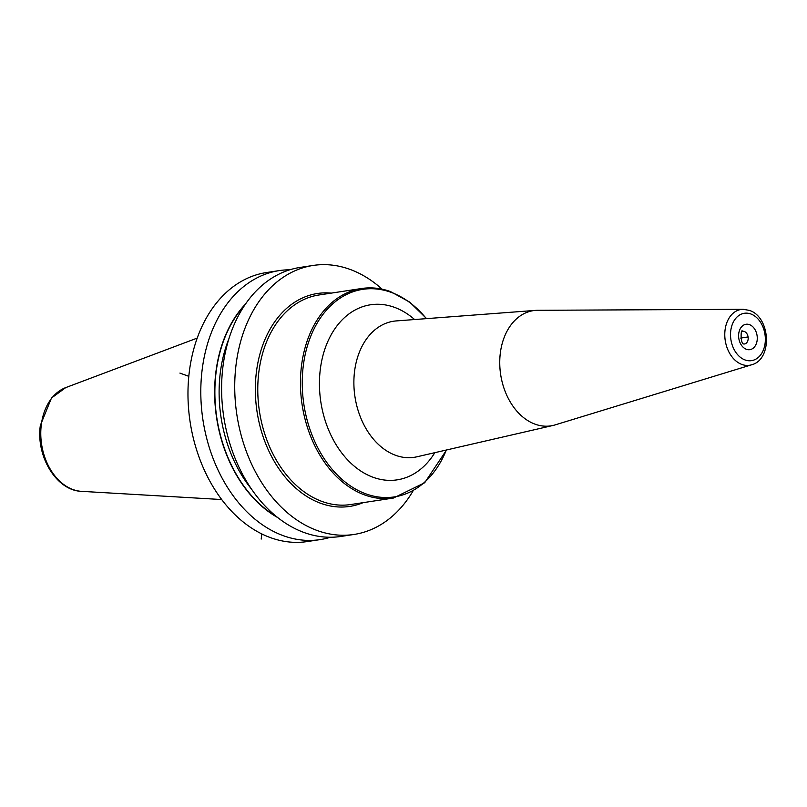 <?xml version="1.0" encoding="UTF-8"?>
<svg xmlns="http://www.w3.org/2000/svg" width="807" height="807" viewBox="0 0 807 807"><rect width="100%" height="100%" fill="white"/><g stroke="black" fill="none" stroke-linecap="round" stroke-linejoin="round"><path stroke-width="1.21" d="M354.071 534.446L340.937 536.443A136.05 97.869 81.4 0 1 222.954 366.56A136.05 97.869 81.4 0 1 300.053 267.44L313.177 265.442A136.05 97.869 -98.6 0 0 236.078 364.562A136.05 97.869 81.4 0 0 354.071 534.446A136.05 97.869 81.4 0 0 412.821 491.322M313.177 265.442A136.05 97.869 -98.6 0 1 382.094 289.168M289.774 269.8A136.05 97.869 81.4 0 0 279.252 270.597L266.421 272.554A136.05 97.869 -98.6 0 0 189.322 371.674A136.05 97.869 81.4 0 0 307.316 541.558L320.147 539.611A136.05 97.869 81.4 0 0 330.426 537.25M279.252 270.597A136.05 97.869 81.4 0 0 202.154 369.717A136.05 97.869 81.4 0 0 320.147 539.611M245.439 304.088A123.733 89.002 -98.6 0 0 215.873 372.178A123.733 89.002 81.4 0 0 277.911 517.68M553.098 425.44A58.275 41.924 81.4 0 1 535.132 424.189A58.275 41.924 -98.6 0 1 499.745 362.182A58.275 41.924 -98.6 0 1 535.606 310.382A58.275 41.924 -98.6 0 1 537.755 310.302L743.186 309.303A28.225 20.296 -98.6 0 0 724.787 333.715A28.225 20.296 -98.6 0 0 741.915 364.461A28.225 20.296 81.4 0 0 751.62 364.794L555.166 424.885A58.275 41.924 81.4 0 1 553.098 425.44L416.886 456.802A68.817 49.509 81.4 0 1 395.672 455.33A68.817 49.509 -98.6 0 1 353.88 382.094A68.817 49.509 -98.6 0 1 396.227 320.924L535.606 310.382M261.186 539.086L261.831 533.911M740.735 338.062L747.938 336.963L740.735 338.062M188.808 376.324L179.911 373.096M390.154 291.559A105.969 76.231 81.4 0 0 361.556 288.513A105.969 76.231 81.4 0 0 301.505 365.722A105.969 76.231 81.4 0 0 364.814 495.004A105.969 76.231 81.4 0 0 393.413 498.05L424.684 482.737L446.574 449.963M426.61 318.624L409.663 302.08L390.527 291.589C380.854 288.099 371.2 287.07 361.556 288.513L318.876 294.999A105.969 76.231 -98.6 0 0 257.786 391.577A105.969 76.231 -98.6 0 0 322.124 501.49A105.969 76.231 81.4 0 0 350.722 504.536L393.413 498.05M363.15 502.65A107.684 77.462 81.4 0 1 320.742 503.316A107.684 77.462 -98.6 0 1 255.526 382.135A107.684 77.462 -98.6 0 1 331.304 293.112M221.754 499.543L81.527 491.342A53.08 38.181 -98.6 0 1 41.298 424.795A53.08 38.181 -98.6 0 1 65.76 387.592L197.211 338.093M228.936 338.647A120.425 86.621 -98.6 0 0 220.301 372.733A120.425 86.621 81.4 0 0 251.875 489.577M276.488 516.541A123.421 88.78 81.4 0 1 216.094 372.259A123.421 88.78 -98.6 0 1 244.42 305.591M426.368 318.644A104.981 75.515 81.4 0 0 391.102 292.346A104.981 75.515 -98.6 0 0 303.281 365.813A104.981 75.515 -98.6 0 0 365.995 493.894A104.981 75.515 81.4 0 0 446.342 450.013M434.832 452.666A88.548 63.703 81.4 0 1 373.227 477.32A88.548 63.703 -98.6 0 1 320.318 369.283A88.548 63.703 -98.6 0 1 394.401 307.316A88.548 63.703 81.4 0 1 414.596 319.532M750.803 313.963A23.958 17.24 81.4 0 0 730.759 330.729A23.958 17.24 81.4 0 0 745.073 359.962A23.958 17.24 81.4 0 0 765.117 343.197A23.958 17.24 81.4 0 0 750.803 313.963M746.404 349.3A12.841 9.24 -98.6 0 1 738.728 333.624A12.841 9.24 -98.6 0 1 749.471 324.636A12.841 9.24 -98.6 0 1 757.148 340.302A12.841 9.24 -98.6 0 1 746.404 349.3M742.561 331.284A6.426 4.62 -98.6 0 1 744.296 331.475A6.426 4.62 81.4 0 1 748.19 338.133A6.426 4.62 81.4 0 1 744.488 343.984L744.175 343.933C740.14 345.093 740.644 327.723 742.561 331.284M81.527 491.342C56.319 490.656 35.811 456.066 40.35 425.4L51.477 398.022L65.76 387.592M751.62 364.794C772.874 359.397 770.493 316.838 749.32 310.382L743.186 309.303"/></g></svg>
